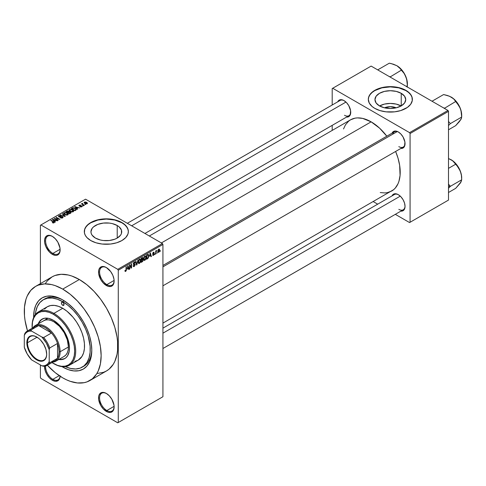 <?xml version="1.0" encoding="UTF-8"?>
<svg xmlns="http://www.w3.org/2000/svg" width="486" height="486" viewBox="0 0 486 486"><rect width="100%" height="100%" fill="white"/><g stroke="black" fill="none" stroke-linecap="round" stroke-linejoin="round"><path stroke-width="0.73" d="M106.598 267.689A10.279 5.935 -120 0 0 99.587 272.172A10.279 5.935 -120 0 0 106.853 284.614L106.337 285.513A11.014 6.361 60 0 1 98.549 272.026A11.014 6.361 60 0 1 106.337 267.531L103.354 266.492L100.827 266.984L99.138 268.928L98.694 270.356L98.694 273.867L100.827 279.699L103.354 283.107L107.856 286.218L110.662 286.497L112.813 285.258L113.53 284.116L114.125 281.017L113.973 279.177L112.813 275.264L110.662 271.54L106.337 267.531A11.014 6.361 60 0 1 114.125 281.017A11.014 6.361 60 0 1 106.337 285.513L106.853 284.614A10.279 5.935 60 0 1 100.14 275.556A10.279 5.935 60 0 1 101.714 267.318A10.279 5.935 60 0 1 106.598 267.689M106.598 393.587A10.279 5.935 -120 0 0 99.587 398.077A10.279 5.935 -120 0 0 106.853 410.518L106.337 411.417A11.014 6.361 60 0 1 98.549 397.931A11.014 6.361 60 0 1 106.337 393.429L103.354 392.396L100.827 392.888L99.138 394.826L98.694 396.26L98.694 399.771L100.827 405.603L103.354 409.012L107.856 412.122L110.662 412.401L112.813 411.162L113.53 410.02L114.125 406.922L113.973 405.081L111.841 399.243L109.314 395.835L106.337 393.429A11.014 6.361 60 0 1 114.125 406.922A11.014 6.361 60 0 1 106.337 411.417L106.853 410.518A10.279 5.935 60 0 1 100.14 401.46A10.279 5.935 60 0 1 101.714 393.223A10.279 5.935 60 0 1 106.598 393.587M60.112 376.237A11.014 6.361 60 0 1 52.336 380.24L52.859 379.341A10.279 5.935 -120 0 0 60.064 376.2A10.279 5.935 60 0 1 57.998 379.852A10.279 5.935 60 0 1 52.859 379.341L59.243 375.654L52.859 379.341A10.279 5.935 60 0 1 45.617 365.994A10.279 5.935 -120 0 0 52.859 379.341L52.336 380.24A11.014 6.361 60 0 1 44.566 366.201L45.143 370.539L46.832 374.427L49.359 377.835L52.336 380.24L55.319 381.279L57.846 380.787L59.535 378.843L60.124 375.745M52.603 236.512A10.279 5.935 -120 0 0 45.587 240.995A10.279 5.935 -120 0 0 52.859 253.437L52.336 254.342A11.014 6.361 60 0 1 44.548 240.849A11.014 6.361 60 0 1 52.336 236.354L49.359 235.315L48.011 235.37L45.86 236.609L44.7 239.179L44.7 242.69L45.86 246.602L49.359 251.936L52.336 254.342L55.319 255.375L56.662 255.32L57.846 254.883L59.535 252.939L59.978 251.511L59.978 248L57.846 242.168L55.319 238.76L52.336 236.354A11.014 6.361 60 0 1 60.124 249.84A11.014 6.361 60 0 1 52.336 254.342L52.859 253.437A10.279 5.935 60 0 1 46.14 244.379A10.279 5.935 60 0 1 47.719 236.141A10.279 5.935 60 0 1 52.603 236.512M384.475 107.813A9.75 5.632 180 0 1 396.218 107.813L390.349 106.683L384.475 107.813M401.102 105.954A15.388 8.888 0 0 0 379.59 105.954M401.229 93.318L401.229 105.881L396.236 107.807L390.349 108.487L384.456 107.807L379.463 105.881A15.388 8.888 180 0 1 374.955 99.6A15.388 8.888 180 0 1 384.456 91.392A15.388 8.888 180 0 1 401.229 93.318L404.565 96.198L405.737 99.6L404.565 103.002L401.229 105.881L401.229 93.318A15.388 8.888 180 0 1 405.737 99.6A15.388 8.888 180 0 1 396.236 107.807A15.388 8.888 180 0 1 379.463 105.881L376.128 103.002L374.955 99.6L376.128 96.198L379.463 93.318L384.456 91.392L390.349 90.712L396.236 91.392L401.229 93.318M412.371 99.478A22.028 12.715 0 0 0 405.925 90.609L405.925 90.366A22.028 12.715 180 0 1 412.377 99.363A22.028 12.715 180 0 1 398.775 111.112A22.028 12.715 180 0 1 374.767 108.354L379.961 110.577L386.048 111.835L394.644 111.835L400.731 110.577L407.377 107.43L410.7 104.229L412.268 100.608L411.952 96.878L410.7 94.491L407.377 91.289L404.322 89.527L398.775 87.608L394.644 86.885L388.186 86.702L379.961 88.142L373.321 91.289L369.992 94.491L368.74 96.878L368.315 99.363L369.269 103.05L372.033 106.428L374.767 108.354A22.028 12.715 180 0 1 368.315 99.363A22.028 12.715 180 0 1 381.917 87.608A22.028 12.715 180 0 1 405.925 90.366L405.925 90.609A22.028 12.715 0 0 0 382.014 87.826A22.028 12.715 0 0 0 368.321 99.478M95.45 238.079A15.388 8.888 180 0 1 90.943 231.798A15.388 8.888 180 0 1 100.444 223.584A15.388 8.888 180 0 1 117.217 225.516L117.217 238.079L114.884 239.185L109.338 240.509L103.336 240.509L100.444 240.005L95.45 238.079L92.115 235.2L91.24 233.529L90.943 231.798L92.115 228.396L93.537 226.859L97.783 224.411L103.336 223.08L109.338 223.08L112.223 223.584L117.217 225.516L119.131 226.859L121.433 230.06L121.433 233.529L120.552 235.2L117.217 238.079L117.217 225.516A15.388 8.888 180 0 1 121.725 231.798A15.388 8.888 180 0 1 112.223 240.005A15.388 8.888 180 0 1 95.45 238.079M128.365 231.676A22.028 12.715 0 0 0 121.913 222.801L121.913 222.564A22.028 12.715 180 0 1 128.365 231.555A22.028 12.715 180 0 1 114.763 243.304A22.028 12.715 180 0 1 90.761 240.552L95.955 242.775L102.036 244.033L110.632 244.033L116.719 242.775L121.913 240.552L125.765 237.551L127.94 234.039L128.365 231.555L127.94 229.076L125.765 225.559L123.365 223.487L120.309 221.725L114.763 219.806L110.632 219.083L104.174 218.9L95.955 220.34L89.309 223.487L86.909 225.559L84.728 229.076L84.412 232.8L85.257 235.248L86.909 237.551L90.761 240.552A22.028 12.715 180 0 1 84.309 231.555A22.028 12.715 180 0 1 97.905 219.806A22.028 12.715 180 0 1 121.913 222.564L121.913 222.801A22.028 12.715 0 0 0 98.002 220.024A22.028 12.715 0 0 0 84.309 231.676M162.931 265.447L394.401 131.809A8.809 5.085 60 0 1 398.556 132.101A8.809 5.085 -120 0 0 392.779 134.154M392.05 133.17A9.544 5.51 60 0 1 398.289 131.943L395.707 131.044L394.541 131.092L392.676 132.168L392.05 133.17M337.74 101.811A9.544 5.51 60 0 1 343.979 100.59L342.666 99.976L340.23 99.739L338.365 100.815L337.74 101.811M398.289 194.655L395.707 193.756L394.541 193.805L392.676 194.88L392.05 195.882A9.544 5.51 60 0 1 398.289 194.655L398.289 194.655A9.544 5.51 60 0 1 405.038 206.35L404.528 203.069L403.064 199.697L400.871 196.739L398.289 194.655M60.112 249.251L52.859 253.437L60.112 249.251M114.107 406.332L106.853 410.518L114.107 406.332M114.107 280.428L106.853 284.614L114.107 280.428M43.266 299.777A38.916 22.471 60 0 1 62.724 301.703L57.354 299.212L52.19 298.04L47.434 298.228L43.266 299.777L39.84 302.614L37.3 306.642L35.733 311.696L35.326 314.649A38.916 22.471 60 0 1 43.266 299.777L44.821 298.878A38.916 22.471 60 0 1 63.514 300.372A38.916 22.471 -120 0 0 44.056 299.352M62.724 367.052A41.122 23.741 60 0 1 62.008 366.632L62.724 367.052L62.919 366.705L62.724 367.052L68.392 369.682L73.848 370.921L78.878 370.721L83.282 369.087L86.897 366.086L89.582 361.833L91.24 356.493L91.799 350.266A41.122 23.741 60 0 1 62.724 367.052M33.656 317.516A41.122 23.741 60 0 1 62.724 299.905L68.392 303.823L73.848 308.883L78.878 314.885L83.282 321.611L86.897 328.785L89.582 336.136L91.24 343.389L91.799 350.266A41.122 23.741 60 0 0 62.724 299.905L57.05 297.274L51.595 296.035L46.571 296.235L42.161 297.869L38.546 300.864L35.861 305.123L34.202 310.463L33.656 317.516M97.449 373.467L103.712 372.252L106.507 370.94A54.335 31.371 -120 0 0 114.836 327.4A54.335 31.371 -120 0 0 79.34 279.517L62.724 289.109A54.335 31.371 60 0 1 98.221 336.992A54.335 31.371 60 0 1 89.892 380.538A54.335 31.371 60 0 1 62.724 377.847A54.335 31.371 60 0 1 47.336 365.253L55.228 372.665L62.724 377.847L66.491 379.803L70.215 381.322L77.426 382.956L84.066 382.689L87.097 381.844L92.425 378.77L96.605 373.953L98.221 370.952L100.408 363.893L101.143 355.661L100.408 346.579L98.221 336.992L94.667 327.272L89.892 317.789L84.066 308.914L77.426 300.98L70.215 294.291L62.724 289.109L79.34 279.517L71.843 276.042L68.186 274.991L61.224 274.298L54.961 275.519L52.166 276.826L47.391 280.793L45.453 283.411M149.33 235.996L350.576 119.805A41.122 23.741 -120 0 1 371.134 121.84L379.578 128.164L386.813 136.189A41.122 23.741 -120 0 0 371.134 121.84L161.37 242.945L371.134 121.84L362.696 118.414L357.429 117.891L354.98 118.177L350.576 119.805L348.656 121.142L345.491 124.787L343.517 128.966M380.234 192.559L384.839 192.942L387.287 192.656L391.698 191.028A41.122 23.741 -120 0 0 395.622 151.456L397.998 158.078L399.65 165.331L400.069 175.416L398.957 181.229L397.998 183.775L395.312 188.027L393.611 189.692L162.931 323.105M162.931 328.159L394.401 194.522A8.809 5.085 60 0 1 398.556 194.813M127.326 223.293L340.097 100.45A8.809 5.085 60 0 1 344.246 100.748M162.931 396.728L162.931 244.446L118.28 270.228L118.28 422.51L162.931 396.728L117.758 422.808L40.915 378.442L40.393 377.543L40.393 364.956L40.393 377.543L40.915 378.442L117.758 422.808L162.931 396.728L162.931 244.446L162.409 243.547L117.758 269.329L40.915 224.963L85.566 199.181L162.409 243.547L162.931 244.446L118.28 270.228L118.28 422.51L162.931 396.728M157.361 252.459L157.033 253.249L157.361 252.459M156.036 252.24L155.708 254.014L155.708 250.958L156.036 250.77L156.036 251.256L156.747 250.466L156.036 252.24L156.747 250.466L156.036 251.256L156.036 250.77L155.708 250.958L155.708 254.014L156.036 253.82L155.708 252.046L156.036 252.24M155.095 253.765L154.767 254.555L155.095 253.765M154.244 253.923L153.394 253.437L154.244 253.923L154.196 254.33L153.612 255.265L152.865 255.423L152.64 254.858L153.369 254.974L153.91 254.293L152.744 253.838L153.139 252.441L154.074 252.222L154.196 252.647L153.442 252.647L153.023 253.334L154.056 253.388L154.244 253.923L153.017 253.267L153.442 252.647L154.196 252.647L153.43 252.222L152.689 253.522L153.916 254.19L153.467 254.925L152.64 254.858L153.448 255.375L152.647 254.913L153.448 255.375L154.244 253.923L153.503 253.413M149.639 256.262L150.356 252.902L151.413 256.493L151.067 256.693L150.781 255.606L149.639 256.262L150.781 255.606L151.067 256.693L151.413 256.493L150.356 252.902L149.639 256.262M143.905 260.223L144.852 260.332L143.643 259.633L144.852 260.332L144.081 260.387L143.649 259.676L143.917 257.179L144.852 256.025L145.703 256.019L146.116 257.094L145.885 258.929L144.852 260.332L145.8 259.147L146.128 257.452L145.612 255.958L144.852 256.025L143.577 258.971L144.105 260.405M138.474 263.357L139.421 263.467L138.212 262.768L139.421 263.467L138.65 263.521L138.224 262.811L138.492 260.314L139.263 259.263L140.272 259.153L140.697 260.405L140.454 262.063L139.421 263.467L140.369 262.282L140.697 260.581L140.181 259.093L139.427 259.16L138.152 262.106L138.674 263.54M125.661 270.921L125.267 270.283L124.932 270.526L125.133 271.425L125.649 271.419L124.969 271.03L125.649 271.419L125.102 271.388L124.932 270.526L125.267 270.283L125.491 270.969L125.971 270.556L126.068 266.929L126.396 266.741L126.281 270.574L125.649 271.419L126.396 269.584L126.396 266.741L126.068 266.929L126.02 270.398L125.661 270.921L124.932 270.659M127.356 269.129L128.079 265.769L129.136 269.353L128.79 269.554L128.504 268.466L127.356 269.129L128.504 268.466L128.79 269.554L129.136 269.353L128.079 265.769L127.356 269.129M129.841 265.587L129.841 268.946L129.513 269.135L129.513 264.937L129.865 264.736L131.256 267.294L131.256 263.928L131.591 263.74L131.591 267.938L131.232 268.144L129.841 265.587L131.232 268.144L131.591 267.938L131.591 263.74L131.256 263.928L131.256 267.294L129.865 264.736L129.513 264.937L129.513 269.135L129.841 268.946L129.513 268.752L129.841 268.946L129.841 265.587L129.513 265.399L129.841 265.587M135.272 264.651L134.446 266.322L133.686 266.62L133.213 266.164L133.474 265.429L133.954 266.067L134.895 265.168L134.786 264.475L133.614 264.572L133.255 264.086L133.492 262.914L134.385 262.088L134.92 262.13L135.175 262.871L134.13 262.707L133.589 263.916L134.987 263.983L135.272 264.651L134.768 263.941L133.674 264.074L134.191 262.671L135.175 262.871L134.871 262.094L134.179 262.191L133.243 263.88L133.504 264.53L134.938 264.846L134.27 265.951L133.146 265.69L133.492 266.559L134.239 266.462L133.152 265.836L134.239 266.462L135.272 264.651L134.221 264.044L135.272 264.651M137.927 260.077L136.566 265.064L135.588 261.432L135.928 261.231L136.712 264.487L137.927 260.077L136.712 264.487L135.928 261.231L135.588 261.432L136.566 265.064L136.894 264.876L136.451 264.621L136.894 264.876L137.927 260.077M143.2 260.004L142.708 261.413L141.171 262.404L141.171 258.206L142.86 257.513L142.75 259.232L143.2 260.004L142.75 259.232L142.835 257.495L141.171 258.206L141.171 262.404L142.191 261.814L141.772 261.571L142.191 261.814L143.2 260.004L142.143 259.39L143.2 260.004M148.819 255.867L148.303 258.023L146.596 259.269L146.596 255.077L148.266 254.33L148.819 255.867L148.048 254.318L146.596 255.077L146.596 259.269L147.568 258.71L147.143 258.467L147.568 258.71L148.819 255.867L148.473 255.672L148.819 255.867M159.675 250.162L159.195 251.9L158.144 252.331L157.841 250.989L158.315 249.549L159.183 249.045L159.633 249.664L159.675 250.162L158.752 249.148L157.835 251.262L158.752 252.307L157.877 251.803L158.752 252.307L159.675 250.162L159.311 249.956L159.675 250.162M160.477 250.661L160.143 251.45L160.477 250.661M40.393 225.261L40.393 283.624L40.393 225.261L40.915 224.963L117.758 269.329L118.28 270.228L117.758 269.329L162.409 243.547L85.566 199.181L40.393 225.261M85.706 204.497L84.862 204.387L85.706 204.497M83.446 205.803L82.596 205.693L83.446 205.803M77.699 209.12L76.903 208.33L78.046 207.668L79.759 207.929L74.723 206.641L77.353 209.32L77.699 209.12L76.903 208.33L78.046 207.668L79.759 207.929L74.723 206.641L77.353 209.32L77.699 209.12M71.728 211.963L73.495 211.562L73.271 210.365L71.175 209.387L69.249 209.8L69.571 211.033L71.728 211.963L73.246 211.744L73.641 210.875L72.663 209.934L69.522 209.594L69.079 210.213L70.154 211.434L71.728 211.963M66.303 215.098L68.07 214.697L67.84 213.5L65.75 212.522L63.824 212.935L64.146 214.168L66.303 215.098L67.821 214.879L68.21 214.01L67.232 213.068L64.091 212.722L63.654 213.348L64.729 214.563L66.303 215.098M62.639 217.874L63.095 217.266L62.323 216.531L59.717 216.841L59.049 216.525L59.426 215.918L60.647 216.021L60.701 215.699L59.328 215.559L58.454 216.161L59.316 217.042L62.214 216.823L62.56 217.242L62.153 217.655L60.313 217.795L61.947 218.111L63.095 217.297L62.609 216.671L59.243 216.689L59.28 215.991L60.926 215.802L58.849 215.754L58.442 216.282L58.903 216.871L62.287 216.865L62.238 217.607L60.313 217.795L62.639 217.874M55.422 221.981L54.62 221.191L55.762 220.529L57.482 220.79L52.445 219.502L55.076 222.181L55.422 221.981L54.62 221.191L55.762 220.529L57.482 220.79L52.792 219.301L52.445 219.502L55.076 222.181L55.422 221.981M54.043 222.831L53.575 221.701L53.575 222.096L53.575 221.701L51.109 220.273L51.109 220.656L51.109 220.273L50.781 220.468L53.715 222.211L53.636 222.977L53.636 222.576L52.482 222.375L52.482 222.74L52.482 222.375L53.879 222.91L54.256 222.224L51.109 220.273L50.781 220.468L53.752 222.26L52.312 222.655L53.272 222.983L54.335 222.454M58.192 220.383L55.283 218.706L59.936 219.374L56.303 217.278L55.975 217.467L58.885 219.15L54.225 218.475L57.858 220.577L58.192 220.383L55.283 218.706L59.936 219.374L56.303 217.278L55.975 217.467L58.885 219.15L54.225 218.475L57.858 220.577L58.192 220.383M65.239 216.313L62.645 213.615L62.299 213.816L64.632 216.173L60.3 214.97L64.917 216.501L65.239 216.313L62.645 213.615L62.299 213.816L64.632 216.173L60.3 214.97L65.239 216.313M69.14 211.799L68.733 211.155L68.733 212.333L68.733 211.155L66.91 211.155L66.91 211.641L66.91 211.155L65.883 211.744L69.516 213.846L70.962 212.904L70.482 212.054L67.815 210.906L65.883 211.744L69.516 213.846L71.023 212.71L70.482 212.054L69.152 211.696M75.913 210.152L76.314 209.211L74.461 207.965L72.997 207.777L71.314 208.609L74.947 210.711L76.424 209.551L75.33 208.366L72.827 207.814L71.314 208.609L74.947 210.711L75.913 210.152M81.842 206.781L81.788 205.827L81.788 206.811L81.788 205.827L80.226 205.791L80.226 206.204L80.226 205.791L79.704 206.252L79.376 205.851L79.376 206.198L79.479 205.42L80.609 205.201L79.09 205.207L79.096 206.076L79.09 205.207L79.096 206.076L81.52 206.058L81.49 206.927L81.49 206.55L80.184 206.757L81.842 206.781L82.189 206.301L81.788 205.827L79.443 205.888L79.479 205.42L80.609 205.201L80.056 205.025L78.841 205.408L79.467 206.216L81.599 206.113L81.435 206.58L80.184 206.757L80.573 206.902L81.666 206.872L82.195 206.337M84.388 205.256L82.492 204.071L82.833 203.652L82.547 203.379L82.025 203.531L82.164 203.974L81.411 203.926L84.06 205.45L84.388 205.256L82.541 204.12L82.547 203.379L82.091 203.476L82.164 203.974L81.411 203.926L84.06 205.45L84.388 205.256M87.146 203.719L86.672 202.383L86.672 202.79L86.672 202.383L84.412 202.14L84.412 203.154L84.412 202.14L84.862 203.458L87.146 203.719L87.413 203.008L86.435 202.255L85.287 201.951L84.212 202.291L84.327 203.081L85.633 203.804L86.891 203.834L87.48 203.257M91.787 349.349A38.916 22.471 60 0 1 83.738 366.28A38.916 22.471 60 0 1 82.942 366.705A38.916 22.471 -120 0 0 91.787 349.349M332.193 88.567L332.193 105.012L332.193 88.567L371.134 66.084L447.977 110.45L409.558 132.635L332.716 88.27L409.558 132.635L410.075 133.535L410.075 222.266L448.499 200.08L448.499 111.349L410.075 133.535L410.075 222.266L409.558 222.564L395.312 214.344L409.558 222.564L448.499 200.08L409.558 222.564L448.499 200.08L448.499 111.349L447.977 110.45L448.499 111.349L410.075 133.535L409.558 132.635L447.977 110.45L371.134 66.084L332.193 88.567M332.193 125.364L332.193 130.418L332.193 125.364M377.695 204.169L373.315 201.641L377.695 204.169M400.859 211.143L403.064 210.717L403.902 210.019L404.528 209.035L405.038 206.35A9.544 5.51 60 0 1 400.859 211.143M346.548 117.071L348.754 116.652L350.218 114.969L350.6 110.686L348.754 105.626L346.561 102.674L343.979 100.59A9.544 5.51 60 0 1 350.728 112.278A9.544 5.51 60 0 1 346.548 117.071M400.859 148.43L403.064 148.005L404.528 146.322L404.911 142.04L403.064 136.985L400.871 134.027L398.289 131.943A9.544 5.51 60 0 1 405.038 143.637A9.544 5.51 60 0 1 400.859 148.43M405.032 143.327A8.809 5.085 60 0 1 403.216 147.07A8.809 5.085 60 0 1 398.812 146.632A8.809 5.085 -120 0 0 405.032 143.327M350.728 111.968A8.809 5.085 60 0 1 348.905 115.717A8.809 5.085 60 0 1 344.501 115.279A8.809 5.085 -120 0 0 350.728 111.974M405.032 206.04A8.809 5.085 60 0 1 403.216 209.782A8.809 5.085 60 0 1 398.812 209.345A8.809 5.085 -120 0 0 405.032 206.04M89.892 380.538L106.507 370.946L109.04 369.178L113.22 364.36L114.836 361.359L117.023 354.3L117.576 350.309L117.576 341.615L117.023 336.986L114.836 327.4L111.282 317.68L106.507 308.197L100.681 299.321L94.041 291.387L86.83 284.699L79.34 279.517A54.335 31.371 -120 0 0 52.166 276.826L35.551 286.418A54.335 31.371 60 0 1 62.724 289.109L55.228 285.634L51.571 284.583L44.609 283.891L38.345 285.112L35.551 286.418L30.776 290.385L27.222 296.004L25.952 299.37L24.482 307.055L24.482 315.748L25.041 320.377L27.514 330.911A54.335 31.371 60 0 1 35.551 286.418M114.119 280.708A10.279 5.935 60 0 1 111.993 285.124A10.279 5.935 60 0 1 106.853 284.614A10.279 5.935 -120 0 0 114.119 280.708M114.119 406.612A10.279 5.935 60 0 1 111.993 411.028A10.279 5.935 60 0 1 106.853 410.518A10.279 5.935 -120 0 0 114.119 406.612M60.124 249.537A10.279 5.935 60 0 1 57.998 253.947A10.279 5.935 60 0 1 52.859 253.437A10.279 5.935 -120 0 0 60.124 249.537M128.365 231.798L127.94 229.313L126.688 226.932L124.653 224.732L121.913 222.801L114.763 220.049L106.337 219.077L97.905 220.049L90.761 222.801L88.021 224.732L85.986 226.932L84.728 229.313L84.309 231.798M412.377 99.6L411.952 97.121L410.7 94.734L408.659 92.534L405.925 90.609L398.775 87.851L390.349 86.885L381.917 87.851L374.767 90.609L372.033 92.534L369.992 94.734L368.74 97.121L368.315 99.6M401.229 106.027L396.236 104.101L390.349 103.427L384.456 104.101L379.463 106.027M53.715 222.211L53.636 222.576M52.792 219.854L52.792 219.301L52.792 219.854M54.62 221.719L54.62 221.191L54.62 221.719M54.311 220.881L53.557 220.091L53.557 220.638L53.023 219.605L53.023 220.091L53.023 219.605L55.228 220.352L55.228 220.838L55.228 220.352L54.311 220.881L54.311 221.403L54.311 220.881L53.023 219.605L55.228 220.352L54.311 220.881M54.578 218.682L54.578 218.275L54.578 218.682M56.303 217.661L56.303 217.278L56.303 217.661M55.283 219.083L55.283 218.706L55.283 219.083M60.598 217.935L60.598 217.576L60.598 217.935M62.238 218.044L62.238 217.607L62.238 218.044M62.287 216.865L62.238 217.607M58.849 216.835L58.849 215.754L58.849 216.835M59.243 216.689L59.28 215.991M60.483 217.023L60.483 216.683L60.483 217.023M61.248 216.805L61.248 216.458L61.248 216.805M62.609 217.886L62.609 216.671L62.609 217.886M60.647 215.079L60.647 214.769L60.647 215.079M62.645 214.168L62.645 213.615L62.645 214.168M64.091 214.126L64.091 212.722L64.091 214.126M67.232 213.476L67.232 213.068L67.232 213.476M68.21 214.49L68.21 214.01L68.21 214.49M65.063 214.381L64.523 212.971L65.932 212.862L66.892 213.251L67.39 214.636L67.39 215.055L67.39 214.636L65.063 214.381L65.063 214.739L64.188 213.421L65.009 212.807L66.673 213.135L67.712 214.095L66.819 214.806L65.063 214.381M64.182 214.198L64.523 212.971M67.718 214.934L67.718 214.168L67.39 214.636M70.482 213.287L70.482 212.054L70.124 213.494L70.124 213.002L69.425 213.409L68.149 212.674L68.149 213.05L68.799 212.297L70.154 212.248L70.421 212.777L69.425 213.791L68.149 212.674L69.462 212.072L70.421 212.777M67.724 212.425L66.637 211.799L66.637 212.182L67.214 211.465L68.465 211.38L68.66 212.376L68.66 211.847L67.724 212.807L66.637 211.799L68.465 211.38L68.66 211.847L67.724 212.425M68.465 211.38L68.66 211.847M69.522 210.991L69.522 209.594L69.522 210.991M72.663 210.341L72.663 209.934L72.663 210.341M73.641 211.355L73.641 210.875L73.641 211.355M70.494 211.246L69.948 209.837L71.357 209.727L72.323 210.116L72.821 211.501L72.821 211.92L72.821 211.501L70.494 211.246L70.494 211.604L69.613 210.286L70.434 209.673L72.104 210.001L73.143 210.96L72.244 211.671L70.494 211.246M69.613 211.07L69.948 209.837M72.238 208.567L72.238 208.075L72.238 208.567M72.827 208.233L72.827 207.814L72.827 208.233M75.33 208.767L75.33 208.366L75.33 208.767M75.749 209.144L75.445 210.42L75.445 209.928L74.85 210.274L72.068 208.664L73.447 208.075L75.215 208.688L75.749 209.144L74.85 210.657L74.85 210.274L72.068 208.664L72.068 209.047L73.198 208.099L74.99 208.555L75.749 209.144L75.883 210.171M75.075 206.993L75.075 206.441L75.075 206.993M76.903 208.859L76.903 208.33L76.903 208.859M76.588 208.02L75.84 207.23L75.84 207.777L75.3 206.744L75.3 207.23L75.3 206.744L77.505 207.486L77.505 207.978L77.505 207.486L76.588 208.02L76.588 208.537L75.3 206.744L77.505 207.486L76.588 208.02M81.52 206.058L81.49 206.55M79.09 205.207L79.09 206.07M79.376 205.851L79.479 205.42M82.924 205.888L82.924 205.505L82.924 205.888M81.745 204.114L81.745 203.731L81.745 204.114M82.164 204.357L82.164 203.974L82.164 204.357M82.091 203.476L82.164 203.974M82.541 204.12L82.547 203.762M83.015 204.849L83.015 204.466L83.015 204.849M85.19 204.576L85.19 204.199L85.19 204.576M84.412 202.14L84.084 202.601M85.19 203.27L84.777 202.364L86.368 202.589L86.781 203.494L86.781 203.859L86.781 203.494L85.19 203.27L85.19 203.634L84.6 202.656L85.184 202.249L86.958 203.263L86.374 203.61L85.19 203.27M84.594 203.294L84.777 202.364M86.958 203.81L86.781 203.494M70.154 212.248L70.476 212.637M73.143 211.799L73.143 211.033L72.821 211.501M126.068 269.396L126.396 269.584L126.068 269.396M125.133 271.425L125.649 271.419M128.662 269.086L129.136 269.353L128.662 269.086M128.079 268.223L128.504 268.466L128.079 268.223M127.472 268.57L127.69 266.152L128.389 268.041L127.217 268.424L128.389 268.041L127.933 266.292L127.472 268.57M130.552 266.887L131.256 267.294L130.552 266.887M130.91 267.543L131.591 267.938L130.91 267.543M134.27 265.951L133.474 265.429L133.146 265.678M134.1 264.074L134.938 264.846M133.249 264.026L134.118 264.53L133.249 264.026M134.093 262.246L135.175 262.871L134.093 262.246M134.191 262.671L134.847 263.114M133.243 263.825L133.699 264.086M134.197 264.05L133.674 264.074M136.195 263.679L136.578 263.904L136.195 263.679M136.359 264.287L136.712 264.487L136.359 264.287M140.345 260.381L140.697 260.581L140.345 260.381M139.427 259.652L140.229 259.895L139.561 259.585L138.783 260.387L138.674 262.853L139.421 262.981L138.164 261.735L138.48 261.924L139.427 259.652L139.063 259.439L140.229 259.895L140.369 260.763L139.421 262.981L138.188 262.634M142.191 257.616L143.103 258.145L142.191 257.616M142.076 258.175L141.499 258.509L141.499 259.761L142.75 259.232L142.775 258.406L141.499 259.761L141.171 258.315L142.076 258.175L141.651 257.932L142.775 258.406L142.526 257.981L142.076 258.175L142.775 258.406M142.155 259.876L141.499 260.253L141.499 261.723L141.171 260.059L142.155 259.876L141.73 259.633L142.872 260.192L142.544 261.067L141.499 261.723L141.171 261.535L141.499 261.723L142.799 260.642L142.829 259.907L142.155 259.876L142.872 260.192M145.776 257.246L146.128 257.452L145.776 257.246M144.858 256.517L145.654 256.76L144.992 256.45L144.214 257.252L144.105 259.718L144.852 259.846L143.589 258.607L143.911 258.789L144.858 256.517L144.494 256.304L145.654 256.76L145.794 257.629L144.852 259.846L143.619 259.506M148.352 254.366L148.048 254.318M147.987 254.846L146.93 255.375L146.93 258.588L146.93 255.375L146.596 255.186L147.987 254.846L147.489 254.561L148.145 254.889L148.358 257.155L147.525 258.248L146.596 258.4L147.659 258.163L148.358 257.155L148.4 255.272L147.531 254.536M150.946 256.219L151.413 256.493L150.946 256.219M150.356 255.357L150.781 255.606L150.356 255.357M149.749 255.709L149.974 253.291L150.666 255.174L149.494 255.563L150.666 255.174L150.21 253.425L149.749 255.709M152.908 255.454L153.448 255.375M153.467 254.925L152.969 254.609M152.701 253.315L153.831 253.965L152.701 253.315M152.689 253.522L153.503 253.984L152.689 253.51L152.877 253.996M154.196 252.647L153.43 252.222M153.442 252.647L153.868 252.896M155.708 251.068L156.036 251.256L155.708 251.068M156.231 250.715L156.65 250.958L156.231 250.715M155.708 251.353L156.103 251.578L155.708 251.353M158.199 252.362L158.752 252.307M159.317 249.099L158.752 249.148M158.746 249.591L158.169 250.879L158.606 251.93L159.238 251.165L159.238 249.719L158.746 249.591L159.341 250.387L158.764 251.87L157.847 250.885L158.163 251.068L158.746 249.591L158.43 249.409L159.092 249.561M158.764 251.87L157.847 251.566M139.421 262.981L140.278 261.638L140.229 259.895M144.852 259.846L145.703 258.509L145.654 256.76M62.724 305.299L64.018 304.552L63.642 305.39A1.835 1.057 60 0 1 62.724 305.299L61.807 304.333L61.424 303.051L61.807 302.213L62.724 302.304A1.835 1.057 60 0 1 63.921 303.92A1.835 1.057 60 0 1 63.642 305.39L62.724 305.299A1.835 1.057 60 0 1 61.522 303.683A1.835 1.057 60 0 1 61.807 302.213A1.835 1.057 60 0 1 62.724 302.304L63.642 303.27L64.018 304.552L62.724 305.299M42.258 319.016A22.763 13.14 -120 0 0 38.728 323.591L39.7 321.617L41.996 319.162A22.763 13.14 60 0 0 38.212 323.889L39.184 321.914L40.933 319.897L44.433 318.257L48.703 318.391L53.375 320.286A22.763 13.14 60 0 1 68.247 340.346A22.763 13.14 60 0 1 64.76 358.589L61.485 359.348L59.292 359.197A22.763 13.14 -120 0 0 65.015 358.431M64.76 358.589A22.763 13.14 60 0 1 58.77 359.5L60.963 359.646L63.587 359.136L65.817 357.848L67.572 355.831L69.164 351.615L69.474 348.164L69.164 344.361L67.572 338.311L63.587 330.401L58.047 323.785L53.375 320.286A22.763 13.14 60 0 0 41.996 319.162M32.088 326.288A30.843 17.806 60 0 1 38.473 311.866A30.843 17.806 60 0 1 53.897 313.391A30.843 17.806 60 0 1 74.042 340.571A30.843 17.806 60 0 1 69.316 365.284A30.843 17.806 60 0 1 53.897 363.753L53.375 363.455A30.108 17.381 60 0 1 51.959 362.586L57.53 365.381L61.522 366.286L65.203 366.14L68.429 364.943L71.078 362.75L73.046 359.634L74.255 355.722L74.662 351.165L74.255 346.135L73.046 340.82L71.078 335.437L68.429 330.182L65.203 325.262L61.522 320.869L57.53 317.164L53.375 314.29L53.897 313.391A30.843 17.806 -120 0 0 32.088 325.985L32.088 326.586A30.108 17.381 60 0 1 53.375 314.29L49.226 312.364L45.228 311.459L41.547 311.605L38.321 312.802L35.678 315.001L33.71 318.111L32.495 322.024L32.137 328.244A30.108 17.381 60 0 1 32.088 326.586M69.316 365.284L78.143 360.187A30.843 17.806 -120 0 0 82.869 335.474A30.843 17.806 -120 0 0 62.724 308.3L53.897 313.391L62.724 308.3A30.843 17.806 -120 0 0 47.3 306.769L50.605 305.548L54.377 305.396L58.466 306.326L62.724 308.3L66.977 311.234L73.003 317.206L76.557 321.999L79.576 327.236L81.952 332.71L83.592 338.213L84.424 343.541L84.424 348.474L83.592 352.836L81.952 356.451L78.143 360.187L74.838 361.408M62.724 301.703L64.237 300.828L62.724 301.703A38.916 22.471 60 0 1 88.148 335.996A38.916 22.471 60 0 1 82.183 367.179A38.916 22.471 60 0 1 65.331 366.614L70.713 368.497L75.695 368.989L80.178 368.121L83.993 365.915L86.988 362.471L89.053 357.903L90.11 352.405L90.11 346.172L88.148 335.996L85.603 329.034L82.183 322.242L78.009 315.882L73.252 310.202L68.089 305.415L62.724 301.703M42.659 321.434L43.612 320.766A20.558 11.871 60 0 1 53.897 321.787A20.558 11.871 60 0 1 67.329 339.902A20.558 11.871 60 0 1 64.176 356.378L55.866 361.177A20.558 11.871 60 0 1 52.78 362.113A20.558 11.871 -120 0 0 60.124 351.761L59.085 351.761A19.823 11.445 60 0 1 57.53 358.279A19.823 11.445 60 0 1 51.492 361.766M44.591 309.017L47.3 306.769L38.473 311.866M53.897 363.753A30.843 17.806 -120 0 0 75.701 351.165A30.843 17.806 -120 0 0 53.897 313.391L53.375 314.29A30.108 17.381 60 0 1 74.662 351.165A30.108 17.381 60 0 1 53.375 363.455L53.897 363.753M43.612 320.766L45.818 319.952L48.333 319.855L51.06 320.474L53.897 321.787L59.456 326.276L64.176 332.637L67.329 339.902L68.435 346.968L68.155 350.084L67.329 352.751L65.981 354.877L64.176 356.378M459.543 121.293L460.971 119.362L461.7 117.065L461.402 112.606L460.303 108.354A14.78 8.535 -120 0 0 451.251 97.097L453.906 99.15L457.034 102.989L460.303 108.354A14.78 8.535 -120 0 1 461.7 115.194L461.342 111.865L460.303 108.354L457.612 103.263L453.954 99.071L449.562 96.258L443.603 94.545L432.297 101.076L432.595 101.574L432.297 101.076L443.603 94.545L447.697 95.566L451.251 97.097L453.906 99.15L455.668 101.513L444.362 108.366L455.668 101.513L459.385 106.379L460.965 110.431L461.7 117.065L450.394 123.59L448.499 125.546L450.394 123.59L461.7 117.065L461.7 115.194L461.402 118.469L459.404 121.597L455.668 125.643L448.499 129.786L455.668 125.643L460.904 119.356M450.394 123.59L448.499 121.47L450.394 123.59M444.362 108.038L443.499 107.868L444.362 108.038M397.25 131.572L162.931 266.857L397.25 131.572M400.27 196.144L162.931 333.171L400.27 196.144M131.67 225.796L345.959 102.078L131.67 225.796M36.918 337.108A13.584 7.843 -120 0 0 27.465 342.739L26.845 342.739A14.027 8.098 60 0 1 36.76 337.017A14.027 8.098 60 0 1 46.68 354.191L46.486 356.317L45.01 359.591L42.27 361.171L38.698 360.812L34.828 358.583L31.25 354.804L29.749 352.514L27.599 347.557L27.034 345.084L27.034 340.619L28.516 337.345L29.749 336.318L32.969 335.698L34.828 336.118L38.698 338.353L40.557 340.079L43.776 344.416L45.921 349.373L46.68 354.191A14.027 8.098 60 0 1 36.76 359.919A14.027 8.098 60 0 1 26.845 342.739L27.465 342.739A13.584 7.843 60 0 1 30.278 336.525A13.584 7.843 60 0 1 36.918 337.108M37.07 337.199L27.465 342.739L37.07 337.199M32.605 329.058A19.823 11.445 60 0 1 38.649 325.571A19.823 11.445 60 0 1 51.492 332.989L48.375 329.848L45.07 327.485L41.766 326.033L38.649 325.571L51.492 332.989A19.823 11.445 60 0 1 57.53 343.45A19.823 11.445 60 0 1 59.085 351.761L58.691 347.721L57.53 343.45L57.53 358.279L58.691 355.351L59.085 351.761L60.124 351.761A20.558 11.871 -120 0 0 49.305 329.289A20.558 11.871 -120 0 0 32.951 327.771A20.558 11.871 60 0 1 35.308 325.565A20.558 11.871 60 0 1 51.152 331.075A20.558 11.871 60 0 1 60.124 351.761L68.435 346.968L60.124 351.761A20.558 11.871 60 0 1 55.866 361.177M27.368 330.996L35.156 326.501A19.823 11.445 -120 0 1 38.649 325.571L30.861 330.067L31.572 331.081A19.094 11.02 60 0 0 24.3 335.279L24.816 333.554A19.823 11.445 60 0 1 27.368 330.996A19.823 11.445 60 0 1 30.861 330.067A19.823 11.445 -120 0 0 24.816 333.554L24.3 335.279L24.3 347.265L27.216 353.978L31.572 359.859L41.954 365.855L43.704 366.262A19.823 11.445 -120 0 0 49.742 362.775L49.22 361.657L49.22 349.665L49.742 347.946L57.53 343.45L57.53 358.279L49.742 362.775A19.823 11.445 60 0 1 47.191 365.338A19.823 11.445 60 0 1 43.704 366.262L41.954 365.855L44.275 365.758L46.31 364.998L47.98 363.613L49.22 361.657L49.22 349.665L46.31 342.952L41.954 337.077L31.572 331.081L30.861 330.067L38.649 325.571L51.492 332.989L43.704 337.484L41.954 337.077L31.572 331.081L29.251 331.179L27.216 331.932L25.545 333.317L24.3 335.279L24.3 347.265A19.094 11.02 60 0 0 31.572 359.859L41.954 365.855A19.094 11.02 60 0 0 49.22 361.657L49.742 362.775L57.53 358.279A19.823 11.445 -120 0 1 54.979 360.837L47.191 365.338M57.53 343.45A19.823 11.445 -120 0 0 51.492 332.989L43.704 337.484A19.823 11.445 60 0 1 49.742 347.946L57.53 343.45M46.674 354.008A13.584 7.843 60 0 1 43.868 360.053A13.584 7.843 60 0 1 33.394 356.414A13.584 7.843 60 0 1 27.465 342.739A13.584 7.843 -120 0 0 36.997 359.33A13.584 7.843 -120 0 0 46.674 354.008M49.742 347.946A19.823 11.445 -120 0 0 43.704 337.484L41.954 337.077A19.094 11.02 60 0 1 49.22 349.665L49.742 347.946M461.7 177.906A14.78 8.535 -120 0 0 460.303 171.066L461.402 175.318L461.7 179.777L461.609 176.278L460.904 172.834L458.638 167.609L453.954 161.783L451.251 159.809L448.499 158.551L452.709 160.787L455.668 164.225L448.499 168.363L455.668 164.225L458.286 167.312L460.303 171.066L461.402 175.318L461.7 179.777L450.394 186.302L448.499 188.258L450.394 186.302L448.499 186.302L450.394 186.302L448.499 184.182L450.394 186.302L461.7 179.777L460.303 183.131L455.668 188.355L448.499 192.499L455.668 188.355L460.904 182.068M451.196 159.779A14.78 8.535 -120 0 1 451.251 159.809L453.906 161.862L457.034 165.702L460.303 171.066A14.78 8.535 -120 0 0 451.251 159.809L451.16 159.754M459.543 184.006L460.971 182.074L461.7 179.777M407.323 86.356L407.092 87.109L407.323 86.356M396.886 65.707A14.78 8.535 -120 0 1 396.94 65.744L393.387 64.213L389.292 63.192L377.987 69.717L378.29 70.215L377.987 69.717L389.292 63.192L391.37 63.642L396.94 65.744L399.595 67.797L401.357 70.16L390.051 77.007L401.357 70.16L403.975 73.246L405.992 77.001A14.78 8.535 -120 0 1 407.39 83.841L407.39 85.706L406.253 86.362L407.39 85.706L407.298 82.213L405.992 77.001L407.092 81.253L407.39 85.706L406.654 79.078L404.328 73.544L400.938 68.969L396.94 65.744L400.573 68.951L403.975 73.246L405.992 77.001A14.78 8.535 -120 0 0 396.94 65.744L396.849 65.689M390.051 76.685L389.189 76.509L390.051 76.685M53.788 222.363L53.788 222.946M62.56 217.218L62.56 217.91M58.982 216.349L58.982 216.914M68.726 211.683L68.726 212.339M81.703 206.295L81.703 206.854M79.248 205.687L79.248 206.149M82.438 203.926L82.438 204.515M134.646 262.604L134.063 262.264M139.998 259.609L139.33 259.22M142.629 258.005L142.076 257.683M142.696 259.737L142.119 259.409M145.423 256.474L144.755 256.086M153.126 254.974L152.768 254.761M153.74 252.599L153.266 252.331M159.086 249.555L158.582 249.263M83.738 366.28L82.183 367.179M457.198 102.68L459.841 107.248M404.534 146.31L162.931 285.798M162.931 348.511L404.534 209.023M144.95 233.468L350.224 114.957M47.98 318.251L35.308 325.565M457.198 165.392L459.841 169.96M402.894 71.327L405.531 75.895"/></g></svg>
